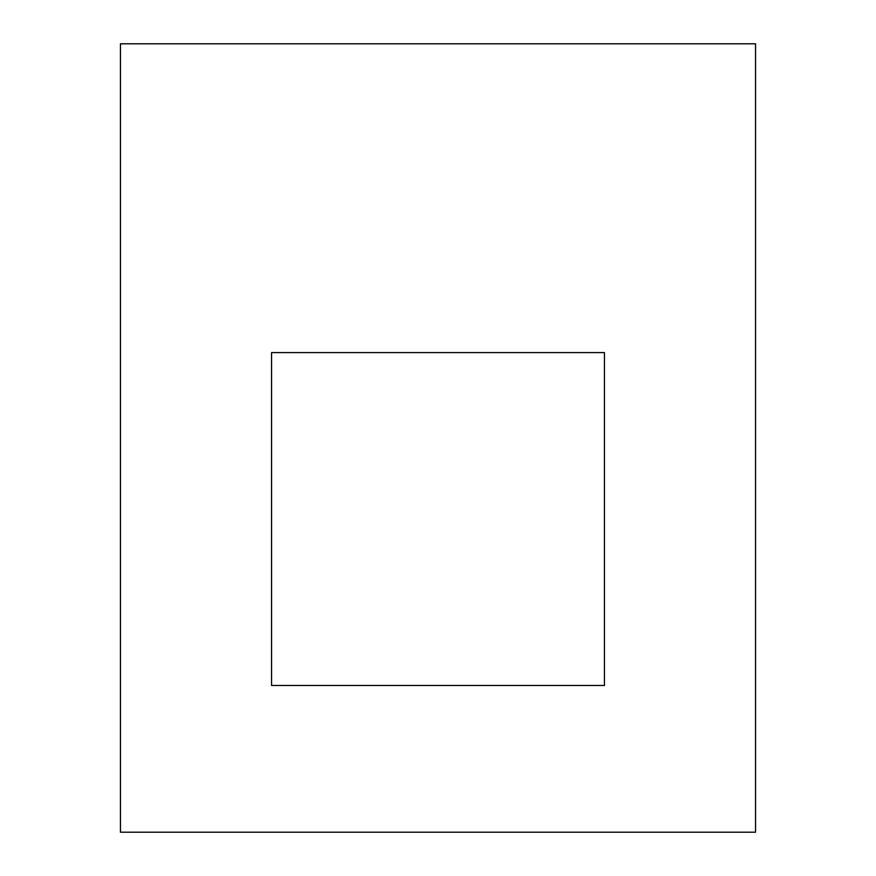 <?xml version="1.0" encoding="UTF-8"?>
<svg xmlns="http://www.w3.org/2000/svg" width="876" height="876" viewBox="0 0 876 876"><rect width="100%" height="100%" fill="white"/><g stroke="black" fill="none" stroke-linecap="round" stroke-linejoin="round"><path stroke-width="1.31" d="M755.55 43.8L755.55 832.2L120.45 832.2L120.45 43.8L755.55 43.8L120.45 43.8L120.45 832.2L755.55 832.2L755.55 43.8M271.56 685.47L604.44 685.47L604.44 352.59L271.56 352.59L271.56 685.47L271.56 352.59L604.44 352.59L604.44 685.47L271.56 685.47L271.56 352.59L604.44 352.59L271.56 352.59L271.56 685.47L604.44 685.47L604.44 352.59L604.44 685.47L271.56 685.47"/></g></svg>
